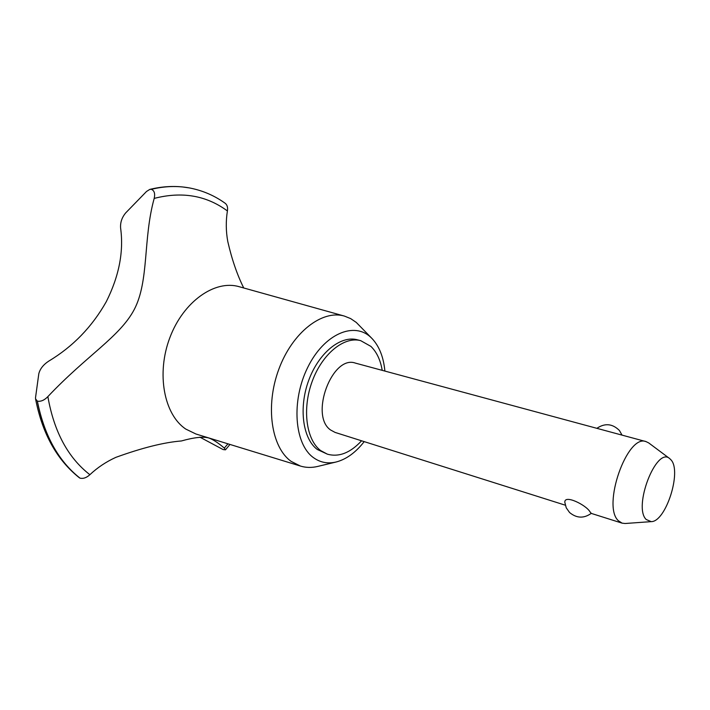 <?xml version="1.0" encoding="UTF-8"?>
<svg xmlns="http://www.w3.org/2000/svg" width="710" height="710" viewBox="0 0 710 710"><rect width="100%" height="100%" fill="white"/><g stroke="black" fill="none" stroke-linecap="round" stroke-linejoin="round"><path stroke-width="1.06" d="M382.211 370.345C380.453 359.988 376.682 352 370.895 346.391L360.689 340.649L357.228 339.762C340.605 335.218 318.701 352.914 308.699 380.391C298.555 407.797 302.735 438.682 317.246 449.448L327.39 454.169C338.91 457.364 350.305 452.9 361.576 440.795M360.689 340.649C344.093 336.114 322.198 353.855 312.187 381.394C302.025 408.862 306.17 439.809 320.654 450.575L327.39 454.169M384.882 371.064C383.569 357.201 379.326 346.4 372.164 338.679L356.287 322.438L350.642 318.595L344.43 316.092C322.162 309.427 292.325 332.466 278.808 369.306C265.087 406.049 271.309 447.433 291.18 461.402L300.436 466.062C305.948 467.73 311.699 467.854 317.689 466.443L335.963 462.041C346.187 459.423 355.603 452.616 364.203 441.629M372.164 338.679L371.197 337.72C354.388 321 324.106 333.833 307.741 367.372C291.1 400.697 294.348 443.972 313.341 457.551C320.095 462.467 327.638 463.967 335.963 462.041M344.43 316.092L239.155 286.698C214.926 279.491 183.42 301.493 169.894 337.57C156.147 373.54 164.001 414.684 185.834 429.106L195.942 434.005L300.436 466.062M134.27 309.471C119.928 336.771 86.718 355.417 47.872 396.606C44.41 400.209 40.914 401.736 37.39 401.168L35.562 398.887L35.544 397.52L38.81 373.717C40.044 368.854 43.381 364.638 48.821 361.07C72.944 346.586 92.078 326.822 106.234 301.777C119.058 276.252 123.851 251.686 120.611 228.07C120.194 222.514 121.898 217.446 125.732 212.858L146.535 191.46L149.81 189.401L151.363 189.313C154.345 190.608 155.286 193.644 154.194 198.409C142.905 238.977 149.251 280.769 134.27 309.471M47.872 396.606C54.013 431.689 68.018 457.728 89.877 474.706C97.474 467.562 106.145 461.775 115.881 457.347C142.24 447.806 164.081 442.339 181.405 440.963C194.016 437.413 203.122 436.419 208.722 437.964C212.831 439.357 218.032 442.729 224.307 448.072L227.945 443.821M243.734 287.976C237.175 274.823 231.859 259.327 227.777 241.498C225.913 231.309 225.789 221.129 227.404 210.959C206.379 195.436 181.982 191.247 154.194 198.409M565.302 505.192L335.111 432.425L330.585 429.985C309.365 415.607 332.253 354.494 355.444 363.121L646.029 441.602L648.727 442.933L669.681 458.571C656.395 446.217 632.788 507.082 646.233 519.525L651.185 521.637C665.687 522.028 681.919 471.751 671.136 460.009L669.681 458.571M564.823 502.325C564.219 494.124 586.229 505.023 589.983 511.821L591.261 513.348C583.877 518.628 576.635 518.344 569.562 512.505L566.252 507.828L564.823 502.325M651.185 521.637L625.084 523.501L622.111 523.155L618.481 520.812C601.689 506.478 627.178 433.65 646.029 441.602M224.307 448.072L225.469 449.829L223.126 449.581L199.9 437.165M227.404 210.959C227.954 207.586 227.28 205.075 225.372 203.424C214.97 195.88 203.415 190.804 190.706 188.185L189.384 187.928C177.198 185.683 164.525 186.144 151.363 189.313M35.562 398.887C42.289 433.588 56.853 459.858 79.254 477.697L79.999 478.141C83.239 478.904 86.531 477.759 89.877 474.706M189.215 187.901L182.79 186.978C172.565 185.896 162.057 186.668 151.248 189.286M37.284 401.132C44.144 435.407 58.344 461.065 79.893 478.105M37.39 401.168C44.251 435.452 58.451 461.109 79.999 478.141M622.04 435.123L619.422 430.491C612.464 423.621 604.947 422.894 596.861 428.325M591.217 513.383L622.111 523.155M229.96 444.442L225.469 449.829M149.81 189.401C161.046 186.659 172.042 185.851 182.79 186.978"/></g></svg>
